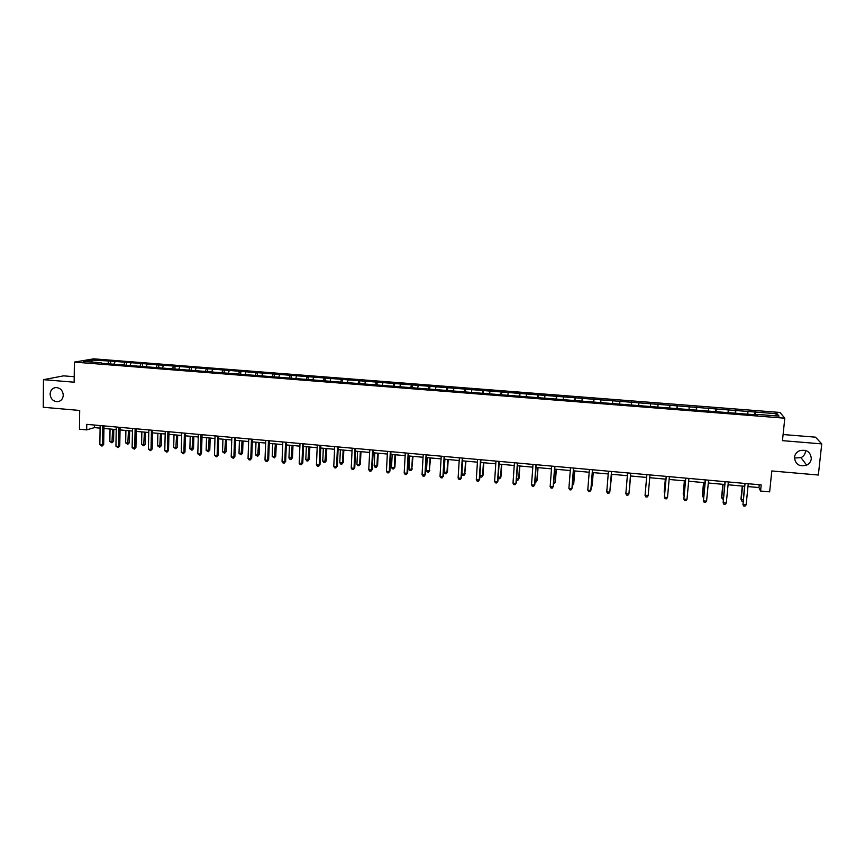 <?xml version="1.0" encoding="UTF-8"?>
<svg xmlns="http://www.w3.org/2000/svg" width="865" height="865" viewBox="0 0 865 865"><rect width="100%" height="100%" fill="white"/><g stroke="black" fill="none" stroke-linecap="round" stroke-linejoin="round"><path stroke-width="1.3" d="M63.264 395.186C62.94 398.97 61.058 401.144 57.598 401.706C53.122 401.447 50.624 398.895 50.116 394.062C50.43 390.245 52.343 388.061 55.857 387.531C60.301 387.834 62.767 390.385 63.264 395.186M805.52 450.406L805.488 451.498C805.088 454.266 803.596 456.32 801.001 457.661L794.427 458.018M811.316 458.753C810.905 461.618 809.359 463.748 806.656 465.143C799.336 467.003 795.27 464.397 794.47 457.315C794.903 454.287 796.589 452.092 799.52 450.741C806.688 449.195 810.624 451.865 811.316 458.753M74.217 376.718L63.621 375.853L43.477 379.67L43.25 407.264L79.699 410.453L79.461 429.224L86.684 429.883L94.436 427.613L100.102 428.121M779.96 412.454L93.669 358.845L74.39 362.1L784.804 418.195L779.96 412.454M784.804 418.195L782.457 440.653L821.75 443.886L815.511 437.171L783.095 434.533M821.75 443.886L818.333 475.026L771.807 470.96L769.645 491.85L760.573 491.028L761.2 484.908L86.76 424.358L86.684 429.883M101.41 363.268L757.448 414.962L757.07 414.389L779.051 416.119L777.127 413.773L775.072 415.805M101.162 362.77L83.602 361.386L91.485 360.045L110.633 361.073L110.59 363.505M777.127 413.773L110.633 361.073M114.969 361.884L114.148 363.787M124.83 362.651L124.019 364.565M131.004 363.138L130.204 365.052M140.919 363.916L140.13 365.83M147.137 364.403L146.358 366.328M157.106 365.181L156.327 367.128M163.355 365.679L162.598 367.603M173.389 366.457L172.6 368.49M179.671 366.955L178.925 368.89M189.759 367.744L188.959 369.852M196.085 368.241L195.349 370.177M206.227 369.031L205.405 371.247M212.585 369.528L211.871 371.485M222.781 370.328L221.948 372.642M229.171 370.836L228.479 372.783M239.432 371.636L238.589 374.058M245.865 372.145L245.195 374.102M256.181 372.945L255.359 375.399M262.657 373.453L261.998 375.421M273.026 374.264L272.226 376.729M279.536 374.783L278.898 376.762M289.97 375.594L289.202 378.059M296.522 376.113L295.906 378.091M307.01 376.935L306.264 379.411M313.595 377.443L313 379.443M324.159 378.275L323.434 380.762M330.776 378.794L330.203 380.795M341.394 379.627L340.702 382.125M348.054 380.146L347.503 382.157M358.737 380.989L358.067 383.487M365.43 381.508L364.9 383.53M376.178 382.352L375.529 384.871M382.914 382.881L382.406 384.903M393.726 383.725L393.11 386.255M400.506 384.255L400.008 386.287M411.372 385.109L410.778 387.639M418.195 385.649L417.719 387.682M429.127 386.504L428.564 389.045M435.992 387.044L435.538 389.088M446.989 387.898L446.448 390.45M453.887 388.439L453.465 390.493M464.959 389.304L464.44 391.877M471.89 389.856L471.49 391.921M483.027 390.721L482.54 393.294M490.012 391.272L489.633 393.348M501.213 392.148L500.759 394.732M508.231 392.699L507.874 394.775M519.497 393.586L519.076 396.181M526.569 394.137L526.234 396.224M537.9 395.024L537.5 397.63M545.004 395.586L544.701 397.673M556.411 396.473L556.044 399.089M563.569 397.035L563.277 399.143M575.041 397.932L574.706 400.56M582.232 398.495L581.972 400.614M593.779 399.403L593.466 402.041M601.013 399.976L600.775 402.095M612.625 400.884L612.355 403.522M619.913 401.457L619.697 403.577M631.601 402.366L631.353 405.025M638.921 402.939L638.738 405.079M650.685 403.868L650.512 406.009M658.049 404.442L657.854 407.112M669.878 405.371L669.737 407.523M677.295 405.945L677.133 408.626M689.2 406.885L689.081 409.037M696.66 407.469L696.53 410.161M708.64 408.41L708.543 410.572M716.155 408.994L716.047 411.697M728.2 409.934L728.135 412.118M735.758 410.529L735.683 413.243M747.89 411.481L747.847 413.665M755.491 412.075L755.448 414.8M43.477 379.67L74.152 382.2L74.39 362.1M747.976 486.573L758.951 487.568L760.573 491.028M103.941 428.467L116.234 429.581M120.051 429.927L132.453 431.04M136.248 431.386L148.769 432.511M152.543 432.857L165.183 433.992M168.935 434.338L181.682 435.484M185.413 435.819L198.28 436.976M201.988 437.312L214.963 438.49M218.661 438.825L231.755 440.004M235.421 440.328L248.644 441.528M252.288 441.853L265.631 443.053M269.253 443.388L282.714 444.599M286.315 444.924L299.896 446.145M303.474 446.47L317.174 447.713M320.731 448.027L334.56 449.281M338.096 449.595L352.055 450.86M355.558 451.173L369.647 452.438M373.129 452.752L387.347 454.039M390.796 454.352L405.144 455.65M408.583 455.952L423.061 457.261M426.456 457.574L441.074 458.882M444.448 459.196L459.196 460.526M462.548 460.829L477.437 462.17M480.756 462.472L495.775 463.824M499.073 464.116L514.232 465.489M517.508 465.781L532.808 467.165M536.041 467.457L551.481 468.852M554.703 469.144L570.284 470.549M573.463 470.83L589.195 472.247M592.352 472.539L608.225 473.966M611.35 474.247L627.363 475.696M630.466 475.977L646.609 477.426M649.734 477.707L665.942 479.178M669.132 479.459L685.394 480.929M688.659 481.221L704.975 482.692M708.305 482.994L724.665 484.476M728.081 484.778L744.495 486.26M91.485 360.045L92.274 362.067M108.817 361.397L107.995 363.3M759.243 484.735L758.951 487.568M94.48 425.05L94.436 427.613M755.113 411.535L754.788 414.746M735.455 409.988L735.142 413.2M715.928 408.464L715.625 411.664M696.509 406.939L696.217 410.14M677.219 405.436L676.927 408.615M658.038 403.933L657.757 407.101M631.677 401.868L631.418 405.025M612.777 400.387L612.517 403.544M593.995 398.916L593.747 402.063M575.322 397.457L575.084 400.592M556.768 396.008L556.53 399.133M538.322 394.559L538.095 397.673M519.984 393.121L519.768 396.235M501.754 391.694L501.549 394.797M483.632 390.277L483.438 393.37M465.619 388.872L465.435 391.953M447.713 387.466L447.529 390.537M429.916 386.071L429.743 389.142M412.227 384.687L412.054 387.747M394.635 383.314L394.472 386.363M377.151 381.941L376.989 384.979M359.764 380.578L359.613 383.617M342.475 379.227L342.335 382.254M325.294 377.886L325.164 380.784M308.21 376.545L308.091 379.281M291.224 375.215L291.116 377.8M274.335 373.896L274.237 376.394M257.543 372.577L257.446 375.064M240.838 371.269L240.762 373.756M224.24 369.971L224.165 372.447M207.73 368.685L207.665 371.15M191.316 367.398L191.251 369.852M175 366.122L174.935 368.577M158.771 364.846L158.717 367.301M142.638 363.581L142.584 366.025M126.582 362.327L126.539 364.76M744.776 483.427L742.949 504.565L745.057 483.459M746.138 504.868L744.949 506.155L743.673 506.036L742.949 504.565L746.138 504.868L748.257 483.74M742.267 486.065L740.959 499.17L743.121 499.938M742.548 486.087L741.175 499.754L741.9 501.203L742.992 501.3M724.946 481.654L723.129 502.716L725.173 481.675M726.297 503.019L725.13 504.306L723.864 504.187L723.129 502.716L726.297 503.019L728.352 481.956M705.235 479.88L703.429 500.889L705.418 479.902M706.575 501.181L705.44 502.468L704.186 502.349L703.429 500.889L706.575 501.181L708.576 480.183M722.859 484.314L721.594 497.375L723.345 498.11M723.086 484.335L721.756 497.959L723.205 499.473M703.569 482.573L702.337 495.602L703.678 496.294M703.742 482.584L702.456 496.175L703.548 497.656M685.653 478.129L683.847 499.062L685.783 478.14M686.983 499.354L685.869 500.64L684.626 500.521L683.847 499.062L686.983 499.354L688.918 478.421M666.191 476.377L664.396 497.256L666.266 476.388M667.51 497.537L666.428 498.824L665.185 498.716L664.396 497.256L667.51 497.537L669.391 476.658M646.847 474.636L645.063 495.45L646.879 474.647M648.155 495.742L647.096 497.018L645.863 496.91L645.063 495.45L648.155 495.742L649.972 474.917M684.399 480.843L683.199 493.839L684.139 494.488M684.518 480.854L683.274 494.402L684.02 495.829M665.336 479.124L664.179 492.077L664.731 492.693M665.412 479.124L664.655 493.493M629.482 488.876L630.585 475.988L629.482 488.876M610.236 487.655L611.847 474.29M610.182 488.336L611.793 474.29M591.282 485.903L592.201 485.438L593.228 472.614M591.184 487.114L592.049 485.979L593.12 472.604M572.435 484.162L573.733 483.73L574.728 470.949M572.327 485.503L573.538 484.27L574.565 470.928M553.697 482.432L555.362 482.032L556.325 469.284M553.6 483.762L555.125 482.562L556.13 469.263M535.078 480.713L537.111 480.345L538.041 467.641M534.981 482.043L535.932 482.129L536.83 480.875L537.792 467.608M516.578 479.005L518.968 478.68L519.865 465.997M516.491 480.161L517.757 480.443L518.643 479.188L519.573 465.965M498.186 477.307L500.932 477.015L501.786 464.364M500.932 477.015L499.7 478.767L500.554 477.523L501.451 464.332M499.7 478.767L498.132 477.999M479.902 475.609L482.994 475.35L483.827 462.743M482.994 475.35L481.751 477.112L482.584 475.858L483.449 462.71M481.751 477.112L480.605 477.004L479.88 475.869M462.689 460.84L461.856 473.944L464.71 474.215L465.965 461.132M465.165 473.706L463.9 475.458L464.71 474.215L465.543 461.099M463.9 475.458L462.764 475.35L461.856 473.944M444.902 459.229L444.113 472.312L447.443 472.074L448.211 459.531M447.443 472.074L446.156 473.815L446.956 472.571L447.746 459.488M446.156 473.815L445.021 473.706L444.113 472.312M427.234 457.639L426.467 470.679L429.289 470.938L430.565 457.942M429.829 470.452L428.521 472.182L429.289 470.938L430.056 457.899M428.521 472.182L427.397 472.074L426.467 470.679M409.664 456.05L408.929 469.057L411.74 469.317L413.016 456.352M412.313 468.83L410.983 470.56L411.74 469.317L412.464 456.309M410.983 470.56L409.859 470.452L408.929 469.057M392.191 454.482L391.488 467.446L394.278 467.706L394.894 467.219L395.565 454.785M394.894 467.219L393.553 468.938L394.278 467.706L394.981 454.731M393.553 468.938L392.44 468.841L391.488 467.446M374.826 452.914L374.156 465.846L376.924 466.094L377.583 465.619L378.221 453.217M377.583 465.619L376.221 467.338L376.924 466.094L377.594 453.163M376.221 467.338L375.107 467.23L374.156 465.846M357.559 451.357L356.921 464.246L359.678 464.505L360.37 464.04L360.975 451.66M360.37 464.04L358.986 465.738L359.678 464.505L360.316 451.606M358.986 465.738L357.883 465.64L356.921 464.246M625.849 493.656L626.66 495.115L627.882 495.234L628.92 493.947L630.693 473.187L628.92 493.947L625.849 493.656L627.601 472.917M611.512 471.468L609.803 492.163L606.754 491.882L608.452 471.198M611.577 471.468L609.803 492.163L608.798 493.45L607.576 493.331L606.754 491.882M592.46 469.76L590.806 490.401L587.768 490.109L589.411 469.479M592.568 469.771L590.968 489.839L589.822 491.677L588.611 491.558L587.768 490.109M573.517 468.062L571.927 488.639L568.91 488.357L570.489 467.781M573.679 468.073L572.133 488.087L570.965 489.914L569.754 489.806L568.91 488.357M554.692 466.365L553.157 486.887L550.162 486.617L551.686 466.094M554.908 466.386L553.405 486.335L552.216 488.163L551.016 488.055L550.162 486.617M535.986 464.689L534.505 485.157L531.521 484.876L533.002 464.418M536.246 464.71L534.797 484.605L533.586 486.422L532.397 486.314L531.521 484.876M517.4 463.024L515.962 483.427L512.999 483.146L514.426 462.753M517.692 463.045L516.308 482.886L515.075 484.703L513.886 484.584L512.999 483.146M498.91 461.359L497.537 481.708L494.596 481.437L495.959 461.099M499.256 461.391L497.916 481.178L496.672 482.984L495.494 482.865L494.596 481.437M497.916 481.178L496.672 482.984M480.54 459.715L479.221 479.999L476.291 479.729L477.61 459.445M480.94 459.748L479.643 479.48L478.377 481.275L477.199 481.167L476.291 479.729M479.643 479.48L478.377 481.275M462.288 458.072L461.013 478.313L458.104 478.042L459.369 457.812M462.721 458.115L461.488 477.783L460.191 479.578L459.023 479.47L458.104 478.042M461.488 477.783L460.191 479.578M444.134 456.439L442.912 476.626L440.026 476.356L441.236 456.179M444.621 456.482L443.431 476.107L442.112 477.891L440.955 477.783L440.026 476.356M443.431 476.107L442.112 477.891M426.099 454.828L424.92 474.95L422.055 474.68L423.212 454.568M426.618 454.871L425.483 474.442L424.142 476.204L422.996 476.107L422.055 474.68M425.483 474.442L424.142 476.204M408.161 453.217L407.037 473.285L404.182 473.014L405.296 452.957M408.723 453.26L407.642 472.777L406.28 474.539L405.144 474.431L404.182 473.014M407.642 472.777L406.28 474.539M390.331 451.617L389.261 471.63L386.428 471.36L387.488 451.357M390.948 451.671L389.899 471.133L388.526 472.885L387.39 472.777L386.428 471.36M389.899 471.133L388.526 472.885M372.61 450.027L371.593 469.976L368.771 469.717L369.788 449.768M373.269 450.081L372.274 469.49L370.88 471.241L369.744 471.133L368.771 469.717M372.274 469.49L370.88 471.241M354.996 448.438L354.023 468.343L351.222 468.084L352.185 448.189M355.688 448.503L354.747 467.857L353.331 469.598L352.206 469.49L351.222 468.084M354.747 467.857L353.331 469.598M337.491 446.87L336.561 466.722L333.771 466.462L334.69 446.621M338.215 446.935L337.318 466.235L335.88 467.965L334.766 467.868L333.771 466.462M337.318 466.235L335.88 467.965M320.072 445.302L319.196 465.1L316.428 464.84L317.293 445.053M320.85 445.378L319.996 464.624L318.547 466.354L317.433 466.246L316.428 464.84M319.996 464.624L318.547 466.354M302.772 443.756L301.939 463.489L299.182 463.24L300.004 443.507M303.583 443.821L302.772 463.024L301.301 464.743L300.198 464.635L299.182 463.24M302.772 463.024L301.301 464.743M285.558 442.21L284.78 461.899L282.044 461.64L282.812 441.961M286.412 442.285L285.655 461.423L284.163 463.143L283.071 463.035L282.044 461.64M285.655 461.423L284.163 463.143M340.388 449.8L339.783 462.667L342.518 462.916L343.254 462.451L343.838 450.114M343.254 462.451L341.848 464.148L342.518 462.916L343.135 450.049M341.848 464.148L340.756 464.051L339.783 462.667M323.315 448.265L322.742 461.088L325.467 461.348L326.235 460.883L326.786 448.578M326.235 460.883L324.818 462.57L326.04 448.513M324.818 462.57L323.726 462.472L322.742 461.088M306.351 446.729L305.799 459.531L308.513 459.78L309.313 459.326L309.843 447.043M309.313 459.326L307.875 461.002L309.054 446.978M307.875 461.002L306.794 460.904L305.799 459.531M289.472 445.205L288.953 457.974L292.489 457.769L292.986 445.529M292.489 457.769L291.04 459.445L292.165 445.453M291.04 459.445L289.959 459.347L288.953 457.974M268.453 440.674L267.718 460.31L264.993 460.05L265.728 440.426M269.35 440.75L268.637 459.845L267.123 461.553L266.031 461.445L264.993 460.05M268.637 459.845L267.123 461.553M251.456 439.15L250.763 458.731L248.05 458.472L248.731 438.901M252.385 439.225L251.704 458.266L250.18 459.964L249.098 459.866L248.05 458.472M251.704 458.266L250.18 459.964M234.545 437.625L233.896 457.153L231.204 456.904L231.842 437.387M235.507 437.712L234.88 456.709L233.334 458.396L231.204 456.904M234.88 456.709L233.334 458.396M217.731 436.122L217.126 455.596L214.455 455.347L215.05 435.874M218.737 436.209L218.153 455.152L216.585 456.828L214.455 455.347M218.153 455.152L216.585 456.828M201.015 434.619L200.464 454.039L197.804 453.79L198.345 434.381M202.064 434.717L201.523 453.595L199.945 455.282L197.804 453.79M201.523 453.595L199.945 455.282M184.396 433.127L183.888 452.503L181.239 452.254L181.747 432.889M185.478 433.224L184.98 452.06L183.38 453.736L181.239 452.254M184.98 452.06L183.38 453.736M167.875 431.646L167.41 450.968L164.772 450.719L165.237 431.408M168.999 431.743L168.534 450.535L166.923 452.2L164.772 450.719M168.534 450.535L166.923 452.2M151.451 430.164L151.018 449.432L148.402 449.195L148.823 429.937M152.608 430.273L152.186 449.011L150.553 450.665L148.402 449.195M152.186 449.011L150.553 450.665M272.691 443.691L272.216 456.428L275.762 456.223L276.238 444.015M275.762 456.223L274.292 457.899L275.373 443.94M274.292 457.899L272.216 456.428M256.008 442.188L255.553 454.882L258.224 455.131L259.132 454.687L259.576 442.512M259.132 454.687L257.64 456.352L258.678 442.437M257.64 456.352L255.553 454.882M239.421 440.696L239 453.357L242.6 453.163L243.011 441.02M242.6 453.163L241.086 454.817L242.081 440.934M241.086 454.817L239 453.357M222.932 439.204L222.532 451.833L225.17 452.081L226.154 451.649L226.544 439.528M226.154 451.649L224.63 453.292L225.57 439.442M224.63 453.292L222.532 451.833M206.53 437.722L206.162 450.319L209.795 450.135L210.163 438.058M209.795 450.135L208.26 451.779L209.157 437.96M208.26 451.779L206.162 450.319M190.224 436.252L189.878 448.816L193.533 448.632L193.868 436.587M193.533 448.632L191.987 450.276L192.83 436.49M191.987 450.276L189.878 448.816M174.006 434.792L173.692 447.324L176.287 447.562L177.368 447.14L177.682 435.127M177.368 447.14L175.8 448.773L176.601 435.03M175.8 448.773L173.692 447.324M157.884 433.333L157.592 445.832L160.166 446.07L161.29 445.659L161.571 433.668M161.29 445.659L159.701 447.281L160.458 433.57M159.701 447.281L157.592 445.832M135.113 428.705L134.735 447.919L132.129 447.681L132.507 428.467M136.302 428.813L135.924 447.497L134.735 447.919L134.28 449.151L132.129 447.681M135.924 447.497L134.28 449.151M141.849 431.894L141.59 444.351L144.141 444.588L145.298 444.178L145.558 432.23M145.298 444.178L143.698 445.799L144.412 432.122M143.698 445.799L141.59 444.351M118.873 427.245L118.527 446.416L115.942 446.167L116.278 427.007M120.094 427.353L119.759 445.994L118.527 446.416L118.094 447.638L115.942 446.167M119.759 445.994L118.094 447.638M125.901 430.456L125.663 442.88L128.215 443.118L129.393 442.718L129.631 430.792M129.393 442.718L127.782 444.329L128.453 430.684M127.782 444.329L125.663 442.88M102.73 425.796L102.427 444.913L99.853 444.675L100.145 425.558M103.984 425.904L103.681 444.502L102.427 444.913L102.005 446.135L99.853 444.675M103.681 444.502L102.005 446.135M110.05 429.018L109.833 441.42L112.364 441.658L113.585 441.258L113.791 429.364M113.585 441.258L111.953 442.858L112.58 429.245M111.953 442.858L109.833 441.42M57.598 401.706L59.307 401.306M806.656 465.143L801.001 457.661"/></g></svg>
